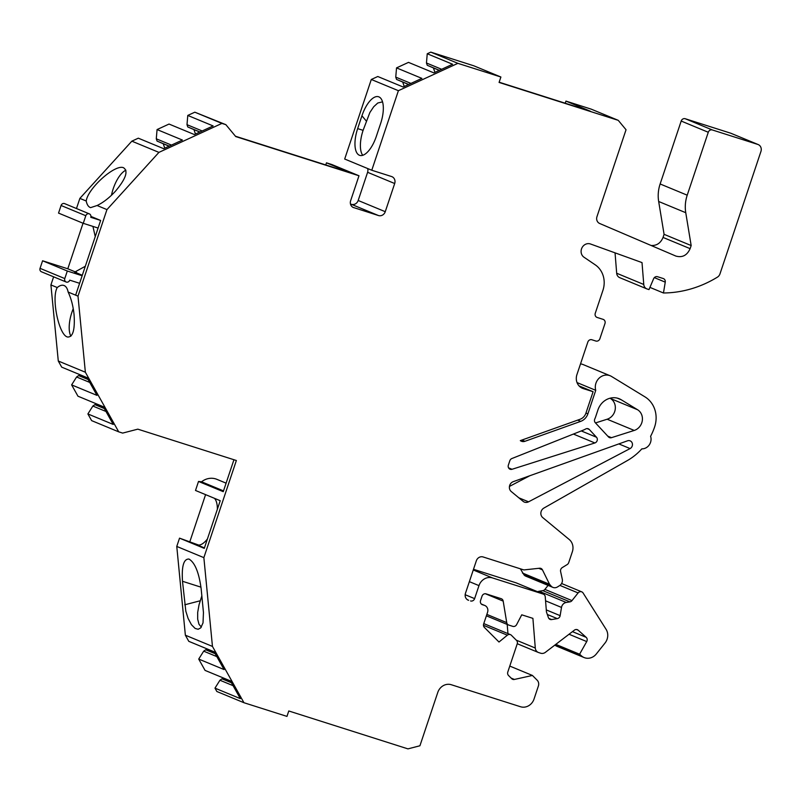 <?xml version="1.0" encoding="UTF-8"?>
<svg xmlns="http://www.w3.org/2000/svg" width="801" height="801" viewBox="0 0 801 801"><rect width="100%" height="100%" fill="white"/><g stroke="black" fill="none" stroke-linecap="round" stroke-linejoin="round"><path stroke-width="1.2" d="M111.469 195.284A24.01 10.083 107.6 0 1 125.897 170.182M70.868 336.2A24.01 10.083 107.6 0 1 73.251 308.665M61.076 205.487L85.807 215.729A2.854 2.593 -67.5 0 1 89.372 213.877L64.651 203.634A2.854 2.593 112.5 0 0 61.076 205.487L58.533 213.096L83.264 223.329L98.102 228.055L82.143 275.734L67.314 271.018L64.781 278.578A2.854 2.593 -67.5 0 0 66.163 282.012L41.432 271.769A2.854 2.593 112.5 0 1 40.05 268.345L64.781 278.578M67.314 271.018L42.583 260.776L67.795 268.796L76.576 272.43M75.304 272.32L82.293 275.274M67.795 268.796L83.044 223.239M198.728 545.091L179.544 538.152L204.275 548.385L220.225 500.705L195.504 490.462L198.518 481.441L223.249 491.674L233.942 459.724M197.487 544.99L204.425 547.924M594.883 442.953L512.029 469.286A3.434 3.114 -67.5 0 1 508.365 465.101L509.816 460.765A3.434 3.114 -67.5 0 1 511.859 458.542L583.348 430.107A20.576 18.663 -67.5 0 0 585.691 428.986A3.434 3.114 -67.5 0 1 589.316 429.496L596.495 437.236A3.434 3.114 -67.5 0 1 594.883 442.953L573.406 434.062M90.913 216.42L100.646 220.445L98.102 228.055M100.646 220.445L90.753 217.301A2.854 2.593 -67.5 0 0 89.372 213.877M85.807 215.729L83.264 223.329M196.766 544.76A25.151 10.563 -72.4 0 0 197.126 544.89A25.151 10.563 -72.4 0 0 207.439 538.933M217.371 509.246A25.151 10.563 -72.4 0 0 214.478 498.322M654.347 277.627L665.251 282.142A3.434 3.114 -67.5 0 0 663.228 278.528L657.551 276.725A3.434 3.114 -67.5 0 0 653.606 278.748L649 289.592L647.198 289.011A5.717 5.186 -67.5 0 1 646.828 288.881A5.717 5.186 -67.5 0 1 643.764 284.465L642.012 262.588L590.507 243.995A7.419 6.728 112.5 0 0 581.927 247.899A7.419 6.728 112.5 0 0 583.999 257.221L595.253 264.851A22.869 20.746 -67.5 0 1 602.903 290.443L595.273 313.261A3.434 3.114 -67.5 0 0 597.145 317.456L603.083 319.349A3.434 3.114 -67.5 0 1 604.965 323.544L599.889 338.713A3.434 3.114 -67.5 0 1 595.834 341.026L591.879 339.764A3.434 3.114 -67.5 0 0 587.824 342.067L576.94 374.578A11.434 10.373 -67.5 0 0 582.457 388.295A11.434 10.373 -67.5 0 0 583.208 388.565L593.1 391.709L585.901 413.206A9.151 8.3 -67.5 0 1 580.154 419.233L520.32 440.62A5.717 5.186 -67.5 0 0 521.391 441.241A5.717 5.186 -67.5 0 0 524.935 441.301L580.695 421.366A11.434 10.373 -67.5 0 0 587.884 413.837L595.744 390.327A11.434 10.373 -67.5 0 1 598.908 378.372A11.434 10.373 -67.5 0 1 610.202 375.779A11.434 10.373 -67.5 0 1 611.513 376.44L644.955 396.865A26.293 23.85 -67.5 0 1 654.637 426.873A57.171 51.855 -67.5 0 1 650.602 436.305A9.151 8.3 -67.5 0 1 641.841 448.86A57.171 51.855 -67.5 0 1 627.333 460.575L543.899 508.064A5.717 5.186 -67.5 0 0 542.718 517.566L569.241 539.514A11.434 10.373 -67.5 0 1 572.345 551.769L568.71 562.612A3.434 3.114 -67.5 0 1 567.178 564.575L562.252 567.599A3.434 3.114 -67.5 0 0 560.6 571.483L562.282 579.203A5.717 5.186 -67.5 0 1 559.519 585.681L557.466 586.953A5.717 5.186 -67.5 0 1 552.9 587.383A5.717 5.186 -67.5 0 1 551.108 586.082L549.526 584.239L542.457 569.861A3.434 3.114 -67.5 0 0 539.544 568.229L523.874 569.932L483.093 556.955A5.717 5.186 -67.5 0 0 476.335 560.81L465.461 593.321A5.717 5.186 -67.5 0 0 468.215 600.169A5.717 5.186 -67.5 0 0 468.595 600.309L467.063 599.478M665.251 282.142L663.458 292.986A114.333 103.709 -67.5 0 0 717.406 277.156A5.717 5.186 -67.5 0 0 720.019 273.762L760.95 151.419A5.727 5.186 -67.5 0 0 758.187 144.56A5.727 5.186 -67.5 0 0 757.816 144.43L712.329 129.962A3.434 3.114 -67.5 0 0 708.274 132.265L687.218 195.184A34.303 31.109 -67.5 0 0 685.756 212.706L691.163 245.547L690.122 248.65C687.088 255.389 682.332 257.862 675.864 256.07L599.669 223.489A5.717 5.186 -67.5 0 1 596.965 216.66L626.042 129.742L618.252 120.34L499.083 82.433L500.895 77.016L457.882 63.339L398.397 90.693L371.774 170.243L391.559 176.53A5.717 5.186 -67.5 0 1 391.929 176.671A5.717 5.186 -67.5 0 1 394.693 183.519L367.599 172.305A5.717 5.186 112.5 0 0 367.629 168.52M350.488 204.035L351.419 204.325A5.717 5.186 112.5 0 0 358.177 200.48L385.261 211.694L394.693 183.519M385.261 211.694A5.717 5.186 -67.5 0 1 378.503 215.549L351.419 204.325M353.041 207.379L378.503 215.549M353.782 207.679A5.717 5.186 -67.5 0 1 353.411 207.549A5.717 5.186 -67.5 0 1 350.648 200.691L358.988 175.769L235.724 136.56L225.862 124.666L221.907 123.414L158.928 152.38L106.954 209.602L77.997 296.14L85.367 372.235L118.708 431.839L122.663 433.091L137.822 429.156L236.365 460.505L203.865 557.646L212.455 646.417L243.945 702.717L286.968 716.394L288.781 710.978L407.939 748.875L419.924 745.771L437.777 692.424A11.434 10.373 -67.5 0 1 451.283 684.725L520.51 706.742A11.434 10.373 112.5 0 0 534.027 699.053L538.382 686.016A5.717 5.186 112.5 0 0 537.171 680.199L532.425 675.453L514.392 679.448A3.434 3.114 -67.5 0 1 511.719 678.687L508.525 675.493A3.434 3.114 -67.5 0 1 507.804 671.999L517.216 643.864A3.434 3.114 112.5 0 0 516.495 640.369L511.398 635.273A3.434 3.114 112.5 0 0 507.353 635.183L483.474 625.301M481.321 604.034L484.785 605.476A5.717 5.186 112.5 0 1 487.549 612.334L483.664 623.929A3.434 3.114 -67.5 0 0 484.395 627.423L498.993 642.022L507.353 635.183M484.785 605.476A5.717 5.186 112.5 0 0 484.415 605.336L482.432 604.715A3.434 3.114 -67.5 0 1 480.56 600.52L482.012 596.184A3.434 3.114 -67.5 0 1 486.067 593.871L501.166 598.677A3.434 3.114 -67.5 0 1 503.188 601.12L506.733 622.627A3.434 3.114 -67.5 0 0 508.755 625.07L512.81 626.362A3.434 3.114 -67.5 0 0 516.635 624.6L521.741 614.818L532.905 618.362L535.288 648.029A5.717 5.186 -67.5 0 0 538.342 652.455A5.717 5.186 -67.5 0 0 538.723 652.585L540.715 653.226A5.717 5.186 -67.5 0 0 545.391 652.324L574.377 630.167A3.434 3.114 -67.5 0 1 578.212 630.217L586.162 637.316A3.434 3.114 -67.5 0 1 586.722 641.571L579.594 654.217L581.436 655.859A11.434 10.373 -67.5 0 0 584.129 657.561A11.434 10.373 -67.5 0 0 596.314 653.966L605.025 643.033A11.434 10.373 -67.5 0 0 606.067 629.296L583.098 593A3.434 3.114 -67.5 0 0 578.102 592.93L571.984 600.61A3.434 3.114 -67.5 0 1 569.912 601.861L566.237 602.462A5.717 5.186 -67.5 0 0 561.501 607.428L560.139 615.649A3.434 3.114 -67.5 0 1 557.296 618.622L551.639 619.563A3.434 3.114 -67.5 0 1 548.395 617.581L546.452 611.984L545.241 596.785A3.434 3.114 -67.5 0 0 543.178 594.052L492.495 577.932A11.434 10.373 -67.5 0 0 478.978 585.621L474.623 598.627A3.434 3.114 -67.5 0 1 470.567 600.94M523.113 501.346L511.248 491.534A5.717 5.186 -67.5 0 1 509.506 486.127A5.717 5.186 -67.5 0 1 513.301 481.641L627.543 440.8A4.285 3.885 -67.5 0 1 630.087 448.57L528.55 501.826A5.717 5.186 -67.5 0 1 524.315 502.077A5.717 5.186 -67.5 0 1 523.113 501.346M621.296 399.799L637.576 409.742A11.434 10.373 -67.5 0 1 642.272 420.805A11.434 10.373 -67.5 0 1 634.242 430.437L611.483 437.676A3.434 3.114 -67.5 0 1 608.46 436.895L595.303 422.718A3.434 3.114 -67.5 0 1 594.803 418.943A20.576 18.663 -67.5 0 0 595.654 416.78L597.936 409.932A17.151 15.559 -67.5 0 1 619.333 398.798A17.151 15.559 -67.5 0 1 621.296 399.799L617.241 398.117M408.69 84.445L396.555 79.419L395.754 77.126L396.535 67.885L421.877 78.378L403.133 86.999L377.782 76.506L371.304 79.479L344.69 159.029L371.774 170.243M404.745 86.258L404.054 85.967A3.434 3.114 -67.5 0 1 404.195 86.518M404.054 85.967L402.693 82.042L396.555 79.419M439.399 70.318L427.263 65.292L426.462 62.999L427.243 53.757L452.595 64.25L433.842 72.871L408.49 62.378L396.535 67.885M435.454 72.13L434.763 71.84A3.434 3.114 -67.5 0 1 434.903 72.39M434.763 71.84L433.401 67.915L427.263 65.292M500.895 77.016L473.812 65.802L430.798 52.125L427.243 53.757M618.252 120.34L591.158 109.126L565.947 101.096L565.236 103.219M758.187 144.56L731.103 133.346A5.727 5.186 -67.5 0 0 730.732 133.206L685.245 118.738A3.434 3.114 -67.5 0 0 681.19 121.051L660.134 183.97A34.303 31.109 -67.5 0 0 658.672 201.492L664.079 234.333L663.038 237.436C660.695 243.103 656.72 245.787 651.113 245.486M646.828 288.881L619.744 277.667A5.717 5.186 -67.5 0 1 616.68 273.251L643.764 284.465M615.048 252.856L616.68 273.251M580.515 363.904A11.434 10.373 -67.5 0 1 583.118 364.565L610.202 375.779M552.9 587.383L525.816 576.169A5.717 5.186 -67.5 0 1 524.014 574.868L551.108 586.082M520.37 568.81L524.014 574.868M473.501 569.291L516.094 582.838A3.434 3.114 -67.5 0 1 516.535 583.018M537.631 591.749A5.717 5.186 -67.5 0 1 539.153 591.248L542.828 590.647L569.912 601.861M548.084 585.391L544.9 589.396A3.434 3.114 -67.5 0 1 542.828 590.647M584.129 657.561L557.045 646.337A11.434 10.373 -67.5 0 1 554.863 645.075M507.203 624.44L507.944 633.601M243.945 702.717L216.861 691.503L214.978 688.139L219.945 680.229L221.977 678.837L228.635 680.159M214.978 688.139L240.33 698.632L230.408 680.89L205.056 670.397L198.718 659.073L203.684 651.163L205.717 649.771L212.375 651.093M198.718 659.073L224.07 669.566L214.147 651.824L188.796 641.331L185.361 635.203L176.771 546.432L203.865 557.646M179.544 538.152L176.771 546.432M189.927 541.446L205.587 494.648M226.102 483.153L216.891 479.338A17.151 15.559 -67.5 0 0 201.552 481.791L198.518 481.441M118.708 431.839L91.624 420.625L87.89 413.947L92.856 406.037L94.888 404.645L101.547 405.967M87.89 413.947L113.241 424.45L103.319 406.708L77.967 396.205L71.629 384.891L76.596 376.981L78.628 375.579L85.286 376.911M71.629 384.891L96.981 395.384L87.059 377.641L61.707 367.148L58.283 361.011L50.914 284.926L57.261 287.549C51.084 297.872 58.924 335.429 67.594 337.021C72.881 337.311 75.054 329.902 74.082 314.793C73.151 305.982 71.169 298.403 68.135 292.055L77.997 296.14M53.627 276.816L50.914 284.926M42.583 260.776L40.05 268.345M169.231 146.122L157.086 141.096L156.285 138.803L157.066 129.562L182.408 140.055L163.664 148.686L138.313 138.183L131.845 141.166L79.87 198.388L76.475 208.53M165.286 147.935L164.585 147.644A3.434 3.114 -67.5 0 1 164.726 148.195M164.585 147.644L163.224 143.719L157.086 141.096M199.94 131.995L187.794 126.969L187.003 124.676L187.774 115.434L213.126 125.937L194.373 134.558L169.031 124.055L157.066 129.562M195.995 133.817L195.294 133.527A3.434 3.114 -67.5 0 1 195.434 134.067M195.294 133.527L193.932 129.592L187.794 126.969M225.862 124.666L194.823 112.19L187.774 115.434M358.988 175.769L331.904 164.555L326.468 162.823L325.757 164.946M367.599 172.305L358.177 200.48M610.002 398.227L610.492 398.518A11.434 10.373 -67.5 0 1 615.188 409.591A11.434 10.373 -67.5 0 1 607.148 419.223L595.503 422.928M529.841 475.724L509.456 486.417M203.454 612.515L203.023 622.888L200.731 627.884L198.137 629.266L195.134 628.435L191.439 624.7L188.095 618.432L185.822 611.183L182.498 581.286C181.537 566.177 183.699 558.768 188.996 559.058C194.933 562.602 198.998 572.585 201.181 589.025L203.454 612.515M185.361 635.203L212.455 646.417M201.552 481.791L223.509 490.893M82.143 275.734L75.644 295.158L79.609 283.304L69.727 280.15A2.854 2.593 -67.5 0 1 66.163 282.012M58.283 361.011L85.367 372.235M357.657 128.611A24.01 10.083 107.6 0 0 359.719 155.364A24.01 10.083 107.6 0 0 376.33 136.35L380.625 123.524A24.01 10.083 107.6 0 0 380.815 98.353A24.01 10.083 107.6 0 0 361.942 115.785L357.657 128.611L363.093 130.343L369.882 112.49L373.717 106.733L377.772 103.009L382.548 101.857M371.304 79.479L398.397 90.693M430.798 52.125L457.882 63.339M131.845 141.166L158.928 152.38M194.823 112.19L221.907 123.414M579.063 385.902L593.1 391.709M577.03 382.578L595.744 390.327M664.079 234.333L691.163 245.547M649.931 287.389L663.458 292.986M522.442 573.025L549.526 584.239M555.794 644.364L579.594 654.217M509.786 666.082L532.425 675.453M68.135 292.055A24.01 10.083 -72.4 0 0 63.79 285.426A24.01 10.083 -72.4 0 0 57.261 287.549M74.663 272.12L85.306 266.272M95.239 236.595L92.926 226.403M79.87 198.388L86.218 201.011C86.959 204.686 88.41 206.898 90.573 207.639L97.091 205.517L106.954 209.602M97.091 205.517C103.229 202.573 109.337 197.817 115.424 191.249C125.857 178.833 128.54 170.983 123.484 167.719C115.114 163.955 87.86 188.305 86.218 201.011M326.468 162.823L350.928 172.946L235.444 136.22M499.163 82.213L590.407 111.229L565.947 101.096M216.821 656.6L203.684 651.163M214.237 652.004L212.255 651.183M215.189 653.696L205.717 649.771M233.071 685.666L219.945 680.229M231.449 682.752L221.977 678.837M230.498 681.06L228.515 680.239M89.732 382.417L76.596 376.981M87.149 377.812L85.166 376.991M88.1 379.504L78.628 375.579M105.982 411.474L92.856 406.037M104.36 408.57L94.888 404.645M103.409 406.878L101.427 406.057M171.474 145.091L156.285 138.803M169.131 146.172L163.224 143.719M202.182 130.964L187.003 124.676M199.839 132.045L193.932 129.592M410.943 83.404L395.754 77.126M408.6 84.485L402.693 82.042M441.651 69.287L426.462 62.999M439.308 70.358L433.401 67.915M362.733 155.294A24.01 10.083 107.6 0 1 363.093 130.343M361.942 115.785L366.237 120.961M201.351 627.093L198.998 624.279L197.677 619.163L197.687 612.405L199.038 604.775L201.842 595.914M184.771 604.785L200.22 600.77M508.535 467.844L512.029 469.286M581.736 387.954L583.208 388.565M585.962 413.036L587.884 413.837M581.266 430.928L596.495 437.236M589.316 429.496L587.103 428.585M637.576 409.742L610.492 398.518M607.739 436.124L611.483 437.676M663.038 237.436L690.122 248.65M681.19 121.051L708.274 132.265M685.245 118.738L712.329 129.962M730.732 133.206L757.816 144.43M538.733 568.32L542.457 569.861M467.854 599.999L468.595 600.309M465.161 594.712L474.623 598.627M469.366 581.646L478.978 585.621M473.271 569.972L492.495 577.932M516.094 582.838L543.178 594.052M548.815 618.392L551.639 619.563M547.333 614.497L557.296 618.622M546.292 609.911L560.139 615.649M545.561 600.83L561.501 607.428M539.153 591.248L566.237 602.462M544.9 589.396L571.984 600.61M559.929 585.411L578.102 592.93M555.053 644.935L581.436 655.859M569.03 634.252L586.722 641.571M572.455 631.639L586.162 637.316M576.48 629.496L578.212 630.217M516.295 640.169L535.288 648.029M486.858 614.397L506.733 622.627M485.376 593.741L503.188 601.12M484.415 605.336L481.351 604.074M511.138 678.107L514.392 679.448M630.087 448.57L618.833 443.914M528.55 501.826L518.828 497.801M634.242 430.437L607.148 419.223M577.671 420.125L580.695 421.366M521.912 440.049L524.935 441.301M660.134 183.97L687.218 195.184M658.672 201.492L685.756 212.706M200.971 587.163L182.498 581.286M516.315 582.918L543.398 594.132M561.601 583.508L581.756 591.859M517.266 643.724L538.342 652.455M486.377 615.819L508.535 624.99M483.774 623.599L510.467 634.652"/></g></svg>
